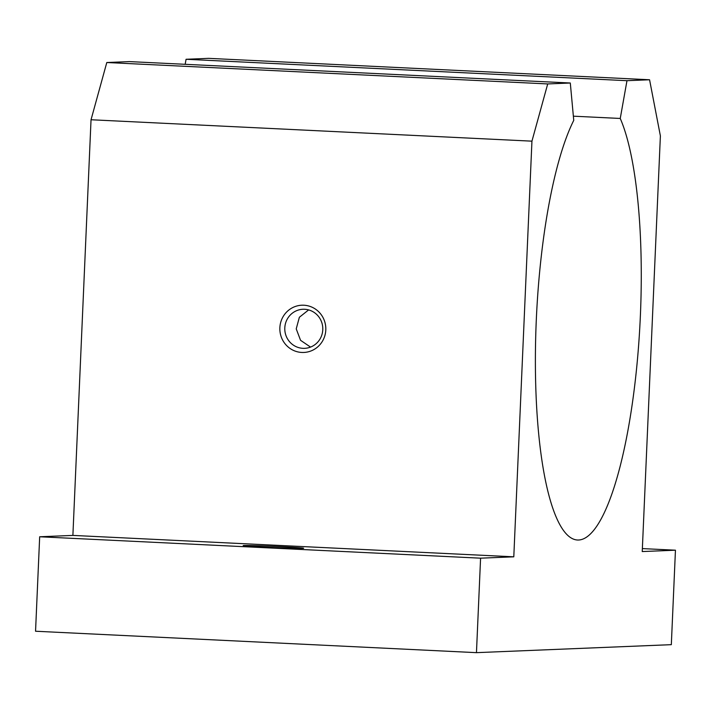 <?xml version="1.0" encoding="UTF-8"?>
<svg xmlns="http://www.w3.org/2000/svg" width="711" height="711" viewBox="0 0 711 711"><rect width="100%" height="100%" fill="white"/><g stroke="black" fill="none" stroke-linecap="round" stroke-linejoin="round"><path stroke-width="1.07" d="M573.359 116.177L620.25 118.461L626.978 80.69L649.57 79.765L660.386 135.899L642.237 551.558L675.45 550.198L671.326 644.664L476.459 652.654L480.583 558.179L513.795 556.82L531.944 141.16L547.71 83.934L570.302 83.009L573.75 120.363A222.259 51.885 92.8 0 0 536.29 320.154A222.259 51.885 92.8 0 0 556.402 517.581A222.259 51.885 92.8 0 0 577.545 540.013A222.259 51.885 92.8 0 0 636.523 369.16A222.259 51.885 92.8 0 0 620.25 118.461M266.332 547.221A30.262 0.613 -177.5 0 1 243.18 545.613A30.262 0.613 -177.5 0 1 280.498 546.643A30.262 0.613 -177.5 0 1 303.65 548.252A30.262 0.613 -177.5 0 1 266.332 547.221M302.939 348.328A19.553 19.001 87.7 0 1 284.782 328.731A19.553 19.001 87.7 0 1 302.993 309.267A19.553 19.001 87.7 0 1 304.646 309.276A19.553 19.001 87.7 0 1 322.794 328.873A19.553 19.001 87.7 0 1 304.592 348.337A19.553 19.001 87.7 0 1 302.939 348.328M308.636 309.907L299.367 317.266L296.229 328.882L300.557 340.311L310.538 347.092M301.802 352.452A23.641 22.983 87.7 0 1 279.867 327.727A23.641 22.983 87.7 0 1 303.864 305.223A23.641 22.983 87.7 0 1 325.798 329.957A23.641 22.983 87.7 0 1 301.802 352.452M570.302 83.009L129.393 61.599L106.801 62.524L91.035 119.75L72.886 535.41L39.674 536.769L35.55 631.235L476.459 652.654M39.674 536.769L480.583 558.179M72.886 535.41L513.795 556.82M91.035 119.75L531.944 141.16M106.801 62.524L547.71 83.934M649.57 79.765L208.661 58.346L186.069 59.28L626.978 80.69M186.069 59.28L185.171 64.31M642.362 548.59L675.45 550.198"/></g></svg>
